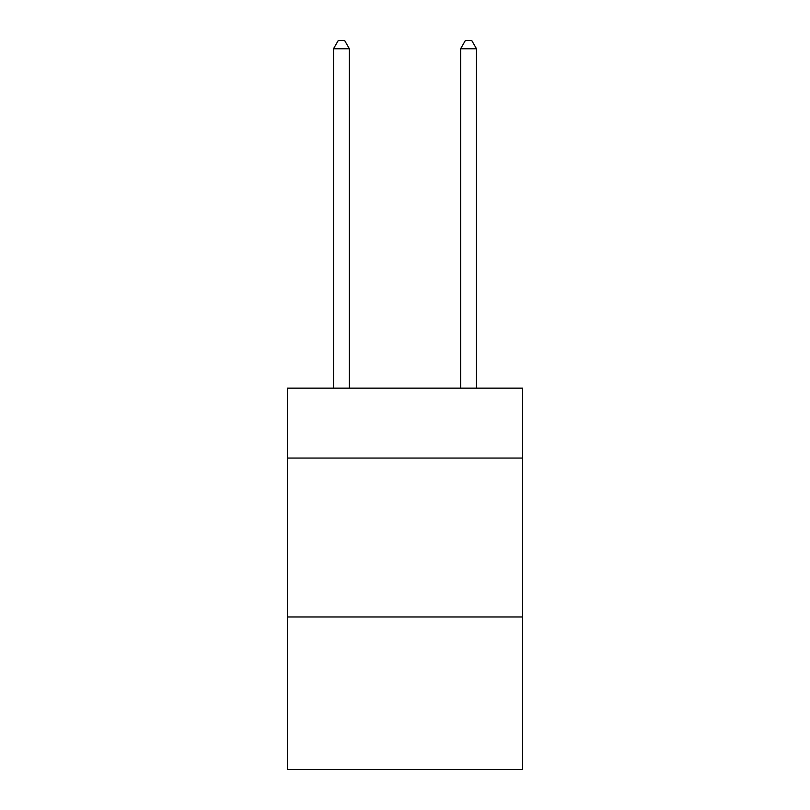 <?xml version="1.0" encoding="UTF-8"?>
<svg xmlns="http://www.w3.org/2000/svg" width="810" height="810" viewBox="0 0 810 810"><rect width="100%" height="100%" fill="white"/><g stroke="black" fill="none" stroke-linecap="round" stroke-linejoin="round"><path stroke-width="1.21" d="M522.582 458.065L522.582 388.162L287.418 388.162L287.418 458.065L522.582 458.065L522.582 769.5L287.418 769.5L287.418 458.065M522.582 616.967L287.418 616.967M349.383 388.162L349.383 48.762L333.497 48.762L333.497 388.162M333.497 48.762L338.266 40.5L344.625 40.5L349.383 48.762M476.503 388.162L476.503 48.762L460.617 48.762L460.617 388.162M460.617 48.762L465.375 40.5L471.734 40.5L476.503 48.762"/></g></svg>
